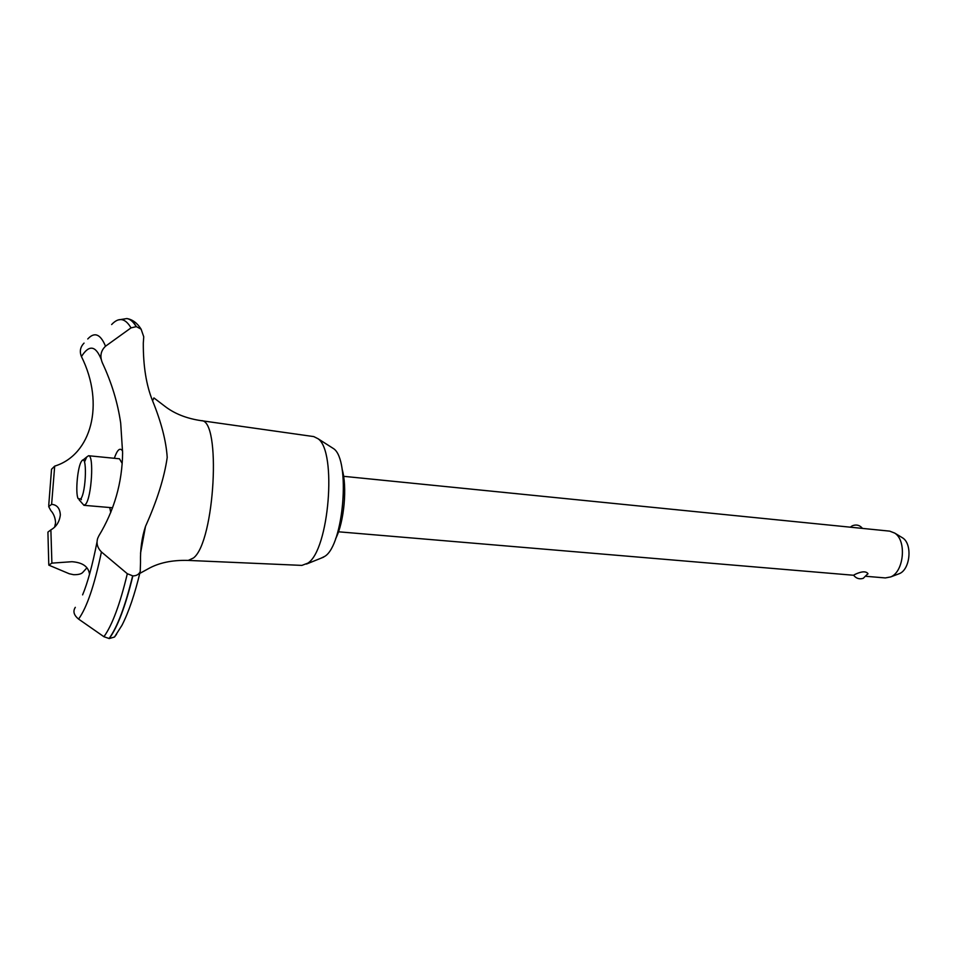 <?xml version="1.0" encoding="UTF-8"?>
<svg xmlns="http://www.w3.org/2000/svg" width="957" height="957" viewBox="0 0 957 957"><rect width="100%" height="100%" fill="white"/><g stroke="black" fill="none" stroke-linecap="round" stroke-linejoin="round"><path stroke-width="1.44" d="M342.044 468.918C347.463 486.754 344.185 522.247 335.596 538.791M126.898 318.573L127.161 318.609C130.463 319.124 133.525 321.803 136.361 326.624L141.122 329.184L143.741 336.792L143.299 343.156C143.191 366.053 146.289 385.264 152.57 400.792L153.91 397.909L164.712 406.163C174.306 413.627 186.4 418.448 200.982 420.637L313.788 436.595L318.059 438.749C337.139 451.489 329.041 550.239 307.807 563.159L301.898 565.396L188.062 560.407C172.14 559.977 158.838 562.776 148.144 568.817L139.782 573.422M331.337 447.218L333.718 448.737C350.621 460.102 343.683 544.916 324.878 556.304L321.097 558.158M201.197 420.673C221.462 418.963 214.858 541.734 193.517 557.943L188.278 560.419M152.57 400.792C161.266 422.133 166.147 441.01 167.212 457.434C164.329 477.603 157.092 500.583 145.5 526.398C141.887 537.296 140.224 549.21 140.512 562.154L140.224 571.58C138.921 574.439 136.468 575.875 132.856 575.899L127.317 573.721L101.43 551.95C97.375 547.775 96.143 543.193 97.734 538.217L98.858 535.824C114.302 510.32 122.221 482.699 122.616 452.936L120.702 423.209C117.771 402.837 111.67 382.74 102.399 362.918C99.684 356.375 100.724 350.8 105.521 346.219L131.025 327.88L136.361 326.624M54.645 527.068L55.566 522.857C55.339 517.916 53.736 513.801 50.793 510.512L48.675 506.54L51.69 504.339C57.013 504.817 59.896 508.323 60.339 514.854C59.525 521.756 56.367 526.769 50.877 529.867L47.922 532.116L48.771 564.391M867.975 573.626L863.226 578.339C859.278 579.487 856.084 578.435 853.608 575.193L855.295 574.26C861.731 571.281 865.953 571.066 867.975 573.626L867.772 574.14M866.3 576.329L885.357 577.932L890.68 576.927C903.958 571.819 906.853 540.561 894.735 533.097L889.675 531.135L343.623 476.323M80.687 499.04C86.345 492.329 87.254 452.087 81.596 461.202L81.572 461.226C77.637 466.191 75.16 493.046 78.127 498.645L80.687 499.04M84.491 462.075L86.704 457.027L88.546 455.735C94.181 454.826 91.633 497.604 85.64 504.243L83.965 505.32L79.168 499.877M81.333 499.71L81.142 498.346M86.704 457.027L82.828 460.197M88.546 455.735L119.481 458.798L122.137 463.379M901.458 537.188L902.69 537.93C912.619 544.055 910.274 569.439 899.389 573.638L898.874 573.865M86.943 567.8L82.745 572.418C81.345 573.997 78.33 574.762 73.677 574.702L69.263 573.757L48.819 565.144L51.893 563.123L71.954 561.711C82.661 562.489 88.523 566.676 89.539 574.26M51.618 504.327L54.693 466.119L51.534 469.253L48.735 505.356M84.06 343.096C80.256 346.996 79.383 351.482 81.441 356.554C105.222 404.321 91.154 454.994 54.693 466.119M81.441 356.554C89.085 344.496 95.676 345.453 101.239 359.413M51.893 563.123L50.877 529.867M110.737 512.557L109.768 507.533M114.314 458.283C117.328 449.551 120.104 447.158 122.64 451.13M75.316 607.336C72.744 611.272 73.833 615.184 78.57 619.071L103.918 636.716L109.254 638.558L114.505 637.015L116.551 634.288M118.142 319.961L126.803 318.561C130.164 319.016 133.274 321.696 136.157 326.6M132.64 575.887C125.283 606.128 117.424 627.014 109.05 638.546M132.856 575.899C125.499 606.14 117.639 627.026 109.254 638.558M111.634 324.543C118.764 316.934 125.235 318.047 131.025 327.88M87.745 338.981C94.54 331.601 100.461 334.017 105.521 346.219M101.43 551.95C94.42 585.397 86.8 607.779 78.57 619.071M127.317 573.721C120.032 604.19 112.232 625.184 103.918 636.716M333.718 448.737L318.059 438.749M140.523 553.313L145.5 526.398M852.125 525.907L850.33 527.187M112.591 507.772L83.965 505.32M862.472 528.408C859.912 525.249 856.694 524.316 852.819 525.596M902.69 537.93L894.735 533.097M899.389 573.638L890.68 576.927M338.503 531.793L853.656 575.265M127.161 318.609C132.676 319.614 137.341 323.143 141.122 329.184M97.076 541.698C92.434 565.264 87.601 582.992 82.601 594.871M114.505 637.015L121.97 625.292C128.752 612.037 134.829 594.13 140.224 571.58M323.717 557.106L306.479 564.056"/></g></svg>
